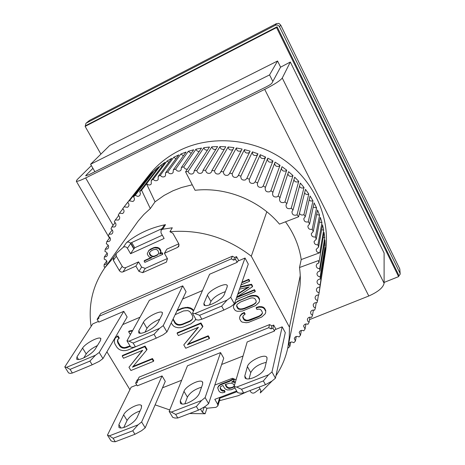 <?xml version="1.0" encoding="UTF-8"?>
<svg xmlns="http://www.w3.org/2000/svg" width="465" height="465" viewBox="0 0 465 465"><rect width="100%" height="100%" fill="white"/><g stroke="black" fill="none" stroke-linecap="round" stroke-linejoin="round"><path stroke-width="0.7" d="M187.587 403.021C184.047 404.318 181.664 404.434 180.449 403.37L180.246 400.97L183.989 391.321C185.669 386.066 200.153 378.679 202.473 381.91L202.682 384.038L199.258 393.623C197.451 397.284 193.562 400.417 187.587 403.021M220.561 352.58L187.465 365.792L169.167 411.42L171.335 412.089L201.554 400.505L205.117 397.616L220.561 352.58L223.735 358.184L208.628 403.655L205.117 397.616M169.167 411.42L172.707 417.338L174.887 418.035L177.81 417.994L175.665 414.402L196.375 406.497L201.554 400.505M196.375 406.497L198.508 410.13L205.082 406.55L208.628 403.655M171.335 412.089L175.665 414.402M201.554 387.2C194.794 389.211 190.075 392.518 187.395 397.11L183.989 391.321M184.855 403.853L187.395 397.11M198.508 410.13L177.81 417.994M180.06 150.207C211.668 134.745 253.646 138.419 284.179 160.006C314.718 181.606 330.731 218.643 325.488 251.856C330.731 218.643 314.718 181.606 284.179 160.006C253.646 138.419 211.668 134.745 180.06 150.207C167.586 156.368 157.222 164.686 148.974 175.154C157.222 164.686 167.586 156.368 180.06 150.207M113.082 225.333L85.647 177.944C80.34 180.525 77.231 181.617 76.318 181.222L77.068 179.734L91.361 165.575M85.647 177.944L264.707 89.385C274.391 84.421 280.244 80.643 282.267 78.039L290.317 62.025L280.517 67.222L271.897 83.177C271.194 84.055 269.252 85.304 266.073 86.938L88.827 174.718L85.7 175.822L85.932 175.346L92.93 168.307M309.539 319.606L368.797 296.002C378.074 291.875 383.177 287.632 384.102 283.266L384.107 253.03L290.317 62.025M100.905 154.113L85.13 126.393L276.559 27.58L398.592 276.617L384.102 282.429L398.418 276.704L400.208 274.112L399.958 273.118L279.506 26.778L280.697 25.052L278.901 23.384L276.454 23.616L89.553 120.383L85.949 123.301L89.553 120.383M280.61 67.163L277.559 61.002L109.723 145.435L90.599 164.25L94.889 171.719M85.13 126.393L86.577 125.178L277.123 26.784L276.559 27.58M398.592 276.617L398.522 274.681L277.123 26.784M253.291 377.766C249.182 379.254 246.444 379.353 245.09 378.062L244.776 376.034L247.403 366.612C248.479 361.253 264.393 353.487 266.765 357.19L267.061 358.951L264.794 368.303C263.37 371.895 259.534 375.046 253.291 377.766M274.484 331.045L247.182 341.949L234.104 386.491L236.633 387.06L268.468 374.86L271.979 371.954L282.168 326.843L274.786 329.795L274.484 331.045L272.909 328.15L273.67 325.052L275.983 329.313M234.104 386.491L237.592 392.623L240.126 393.221L243.654 392.977L241.544 389.257L263.364 380.928L268.468 374.86M271.979 371.954L275.431 378.208L285.289 332.62L282.168 326.843M263.364 380.928L265.463 384.695L271.938 381.12L275.431 378.208M236.633 387.06L241.544 389.257M266.236 362.357C258.65 364.13 253.489 367.548 250.757 372.605L247.403 366.612M249.071 378.888L250.757 372.605M265.463 384.695L243.654 392.977M82.758 358.323C79.672 359.579 77.655 359.887 76.702 359.242L76.946 356.922L82.584 348.082C85.234 343.49 98.83 336.224 100.696 338.404L100.51 340.479L95.168 349.238C92.692 352.615 88.559 355.644 82.758 358.323M98.4 321.443L92.738 323.89L64.792 366.902L66.495 367.373L95.424 355.254L99.214 352.464L123.777 311.335L127.148 317.02L102.957 358.596L99.214 352.464M64.792 366.902L68.553 372.918L70.267 373.412L72.371 373.023L70.093 369.373L89.914 361.102L95.424 355.254M89.914 361.102L92.18 364.793L99.184 361.392L102.957 358.596M66.495 367.373L70.093 369.373M97.418 345.553C92.157 348.116 88.42 350.924 86.205 353.964L82.584 348.082M83.77 357.876L86.205 353.964M92.18 364.793L72.371 373.023M145.685 331.905C142.116 333.347 139.796 333.672 138.733 332.882L138.779 330.859L143.4 322.286C145.562 317.659 160.338 309.986 162.262 312.503L162.25 314.294L157.96 322.774C155.833 326.064 151.741 329.11 145.685 331.905M182.739 285.859L149.375 300.274L126.968 340.822L129.003 341.182L159.483 328.412L163.232 325.61L182.739 285.859L186.07 291.735L166.929 331.969L163.232 325.61M126.968 340.822L130.694 347.053L132.74 347.442L135.396 346.832L133.147 343.048L154.031 334.329L159.483 328.412M154.031 334.329L156.275 338.154L163.198 334.777L166.929 331.969M129.003 341.182L133.147 343.048M159.762 319.211C153.619 321.832 149.358 324.884 146.975 328.371L143.4 322.286M144.981 332.184L146.975 328.371M156.275 338.154L135.396 346.832M400.208 274.112L399.79 268.933L280.697 25.052M85.194 126.341L85.949 123.301M276.454 23.616L275.216 25.325L86.403 123.004M275.216 25.325C277.035 24.604 278.465 25.093 279.506 26.778M272.839 81.433L269.572 74.9L277.559 61.002M269.572 74.9L90.599 164.25M212.005 304.058C207.861 305.72 205.193 306.069 204.001 305.104L203.897 303.413L207.378 295.147C208.954 290.491 225.17 282.354 227.118 285.26L227.228 286.725L224.113 294.891C222.375 298.082 218.341 301.14 212.005 304.058M237.15 262.347L209.599 274.251L192.493 313.34L194.887 313.584L227.048 300.111L230.745 297.298L245.02 258.034L237.563 261.26L237.15 262.347L235.499 259.313L236.54 256.622L238.778 260.737M192.493 313.34L196.166 319.798L198.572 320.071L201.851 319.217L199.625 315.293L221.671 306.092L227.048 300.111M230.745 297.298L234.383 303.889L248.293 264.097L245.02 258.034M221.671 306.092L223.88 310.062L230.704 306.714L234.383 303.889M194.887 313.584L199.625 315.293M225.356 291.631C218.248 294.217 213.435 297.49 210.912 301.454L207.378 295.147M209.477 304.982L210.912 301.454M223.88 310.062L201.851 319.217M91.309 326.093L90.942 325.494C88.21 304.494 92.843 285.254 104.828 267.782L113.634 257.395L116.558 253.262L123.242 247.287L126.567 242.55C137.64 233.703 150.619 227.734 165.494 224.653L163.901 225.728L161.018 230.315L162.628 229.228L172.294 227.78L169.923 231.721C199.77 229.292 226.897 237.452 251.298 256.203L266.805 211.755M126.567 242.55L127.05 242.253C128.52 241.754 129.735 242.178 130.688 243.52L133.786 248.903L134.077 248.769L130.735 242.974L162.111 228.577M123.242 247.287L123.731 246.985C125.219 246.485 126.451 246.909 127.416 248.269L130.688 243.52M219.486 400.702L238.132 395.721L247.717 391.431M300.25 275.576L289.433 327.162L251.298 256.203M259.034 387.136L260.784 390.257L261.022 391.815L260.313 392.931L272.101 380.986M275.96 375.749C281.767 367.135 285.748 357.666 287.899 347.332L289.288 337.363L289.433 327.162M260.313 392.931L260.9 390.49M249.938 390.588L250.583 391.728C251.675 393.163 253.024 393.5 254.628 392.727L259.987 388.833M169.923 231.721L172.87 233.273L178.793 243.846L178.845 246.316L177.711 247.345L164.412 253.309L167.452 258.674L166.4 262.12L142.656 272.676L138.948 271.38L135.89 266.102L123.039 271.862C121.545 272.356 120.313 271.926 119.348 270.572L113.355 260.348L113.634 257.395M106.915 351.796L129.915 389.676M155.118 404.864L169.76 409.944M189.604 413.513L205.123 413.763L202.403 412.35L200.473 409.061M214.795 385.096L232.366 378.289L236.081 379.754M232.366 256.198L231.297 258.883L98.975 316.369L100.87 313.439L232.366 256.198L234.662 257.436L236.54 256.622M237.929 293.746L248.13 287.167M241.963 282.203L248.845 279.291L249.647 280.779L249.461 281.342L248.653 279.854L248.845 279.291M240.382 286.736L251.524 284.237L252.6 286.213L252.414 286.783L251.344 284.807L251.524 284.237M236.836 297.042L254.471 289.66L255.268 291.137L255.093 291.712L254.291 290.236L254.471 289.66M241.62 314.323L240.068 316.142L239.556 317.531L240.266 315.537L241.817 313.724L244.294 312.41L245.09 313.852L244.898 314.456L244.102 313.009L241.62 314.323L241.817 313.724M243.015 316.142L243.021 317.06L244.212 319.223L246.7 320.263L248.525 320.1L258.61 316.287L260.58 315.189L262.394 313.195M265.573 311.027L264.382 308.836L263.196 307.836L261.603 307.301L258.959 307.196L256.186 308.039L256.36 307.446L259.133 306.604L261.772 306.708L263.359 307.243L264.55 308.243L265.736 310.422L265.701 312.451L265.736 310.422M183.78 344.891L185.709 348.233L209.273 338.654L207.989 336.398L187.407 344.792L202.635 326.965L200.694 323.553L177.089 333.329L178.386 335.573L198.445 327.29L183.78 344.891L198.055 327.453M177.089 333.329L177.363 332.713L200.944 322.948L202.88 326.354L202.635 326.965M188.087 343.995L208.227 335.776L209.506 338.032L209.273 338.654M272.909 328.15L271.037 328.9L268.782 327.691L137.541 380.382L137.332 382.474L135.652 383.148L137.262 379.858L137.925 379.591M137.541 380.382L139.14 377.103L269.572 324.599L271.81 325.802L273.67 325.052M128.962 367.274L130.915 370.512L153.45 361.351L152.154 359.16L132.467 367.187L146.737 350.011L144.772 346.704L122.202 356.05L123.516 358.23L142.697 350.308L128.962 367.274L142.412 350.43M122.202 356.05L122.545 355.423L145.092 346.082L147.045 349.389L146.737 350.011M133.106 366.42L152.462 358.527L153.752 360.712L153.45 361.351M177.258 310.26L182.449 308.062L187.651 307.289L190.545 307.964L192.434 309.068L193.748 310.469M237.51 301.25L233.93 305.034L233.424 306.435L234.133 304.447L237.51 301.25L250.647 295.775L253.024 295.385L255.674 295.484L257.267 296.019L258.464 297.025L259.528 298.983L259.487 301.012L259.528 298.983M117.965 339.404L117.75 340.52L118.157 342.188L120.139 345.483L121.493 346.75L123.109 347.448L124.975 347.582L130.026 345.931M132.217 331.33L131.287 331.109L128.648 331.76L128.985 331.156L131.624 330.505L132.548 330.725M117.581 336.439L115.407 337.823L117.93 335.835L119.255 338.043L118.906 338.654L117.581 336.439L117.93 335.835M133.786 248.903L130.566 253.716L164.139 238.458L161.006 232.907L161.018 230.315M116.128 253.873L116.285 256.192L122.196 266.317C123.155 267.66 124.37 268.084 125.846 267.596L138.576 261.871L135.89 266.102M219.48 397.552L219.864 399.493L217.858 405.893L216.033 407.328L206.96 408.253L205.123 413.763M204.327 406.962L206.96 408.253M138.576 261.871L141.598 267.102L138.948 271.38M141.598 267.102L145.266 268.381L142.656 272.676M145.266 268.381L167.371 258.528M178.769 243.8L166.819 249.17L164.412 253.309M202.461 290.555L182.6 299.036M140.017 317.211L122.754 324.576M234.662 257.436L233.61 260.133L235.499 259.313M231.297 258.883L233.61 260.133M98.975 316.369L98.807 318.577L97.115 319.31L98.969 316.438M123.777 311.335L98.813 322.123L97.115 319.31M239.527 289.178L249.223 286.911L237.725 294.322M235.825 299.762L255.093 291.712M254.291 290.236L236.563 297.652M236.761 297.094L252.414 286.783M251.344 284.807L240.178 287.306M241.015 284.911L249.461 281.342M248.653 279.854L241.765 282.767M224.705 291.84L225.043 292.456M244.294 312.41L244.102 313.009M240.068 316.142L240.266 315.537M239.556 317.531L239.702 318.944L240.899 321.1L242.079 322.088L246.264 322.733L248.612 322.361L261.731 317.025L265.166 313.858L265.701 312.451M264.382 308.836L264.55 308.243M263.196 307.836L263.359 307.243M261.603 307.301L261.772 306.708M258.959 307.196L259.133 306.604M256.186 308.039L256.976 309.498L258.697 309.091L260.15 309.382L261.208 310.138L262.394 312.323L262.394 313.509L261.9 314.061M261.731 314.666L260.412 315.793L260.58 315.189M260.412 315.793L258.435 316.892L258.61 316.287M258.435 316.892L250.565 320.1L250.745 319.49M250.565 320.1L248.345 320.711L248.525 320.1M248.345 320.711L246.514 320.867L246.7 320.263M246.514 320.867L245.072 320.571L245.258 319.967M245.072 320.571L244.02 319.827L244.212 319.223M244.02 319.827L242.829 317.665L243.021 317.06M242.829 317.665L242.817 316.491L243.462 315.34L244.898 314.456M207.989 336.398L208.227 335.776M200.694 323.553L200.944 322.948M243.044 356.039L221.648 364.479M181.67 380.248L162.5 387.81M271.037 328.9L271.81 325.802M268.782 327.691L269.572 324.599M135.652 383.148L137.274 385.834L162.064 375.935L165.284 381.37L145.19 427.823L141.633 421.988L162.064 375.935M152.154 359.16L152.462 358.527M144.772 346.704L145.092 346.082M171.161 323.076L173.457 325.982L175.328 327.075L178.194 327.749L180.623 327.668L183.344 327.005L190.877 323.873L194.777 320.85L195.695 318.973M193.487 311.062L192.173 309.655L192.434 309.068M192.173 309.655L190.284 308.551L190.545 307.964M190.284 308.551L187.383 307.871L187.651 307.289M187.383 307.871L184.925 307.964L185.192 307.377M184.925 307.964L182.175 308.65L182.449 308.062M182.175 308.65L176.979 310.847M235.482 303.192L235.685 302.605M233.93 305.034L234.133 304.447M233.424 306.435L233.57 307.865L234.639 309.795L235.831 310.789L237.406 311.323L242.381 311.05L255.518 305.633L258.959 302.424L259.487 301.012M259.354 299.57L258.29 297.606L258.464 297.025M258.29 297.606L257.093 296.6L257.267 296.019M257.093 296.6L255.5 296.066L255.674 295.484M255.5 296.066L252.844 295.967L253.024 295.385M252.844 295.967L250.461 296.356L250.647 295.775M250.461 296.356L247.688 297.211L247.874 296.629M247.688 297.211L239.795 300.5L239.992 299.919M239.795 300.5L237.307 301.837M120.139 345.483L119.79 346.105L117.802 342.804L118.157 342.188M117.802 342.804L117.401 341.136L117.75 340.52M117.401 341.136L117.692 339.624L118.906 338.654M115.407 337.823L114.384 340.101L114.314 341.973L114.942 344.007L116.93 347.303L118.505 348.93L120.336 349.994L123.126 350.656L125.474 350.593L128.09 349.965L135.757 346.681M131.287 331.109L131.624 330.505M128.648 331.76L129.973 333.986L130.816 333.864M130.252 346.32L126.771 347.768L127.108 347.152M126.771 347.768L124.637 348.204L124.975 347.582M124.637 348.204L122.76 348.07L123.109 347.448M122.76 348.07L121.15 347.367L121.493 346.75M121.15 347.367L119.79 346.105M130.566 253.716L127.416 248.269M134.077 248.769L134.745 247.775L162.302 235.203M131.717 242.521L134.745 247.775M217.858 405.893L217.637 404.225L214.807 399.33L236.662 390.989M235.162 382.881L234.389 382.247L231.646 382.102L234.093 380.55L233.395 379.318L229.309 381.498L220.625 384.857L219.143 385.729L217.684 387.787L218.556 385.973L220.834 384.195L229.512 380.841L233.523 378.696M233.633 378.737L234.29 379.893L234.093 380.55M233.064 381.265L235.36 382.218M220.34 386.868L220.364 387.967L221.206 389.432L223.124 390.484L224.345 390.315L225.043 391.536L224.839 392.204L224.136 390.984L224.345 390.315M162.082 252.646L162.814 253.931L162.512 254.448L161.779 253.158L162.082 252.646L160.163 253.506M161.779 253.158L159.507 254.181L160.663 252.036L160.46 250.833L158.612 248.415L154.932 247.804L153.27 248.229L148.899 250.53L147.3 253.524L147.515 254.721L149.358 257.122L151.974 257.564L144.109 261.092L144.435 260.569L150.986 257.627M148.294 251.129L150.573 249.083L153.59 247.717L155.246 247.293L157.722 247.473L159.884 248.769L160.762 250.321L160.884 252.21L160.117 253.582M175.166 314.66L183.489 310.946L187.68 310.597L189.348 311.318L190.726 312.637L192.464 315.689L192.824 317.426L192.464 318.99L191.382 320.379L189.581 321.6L182.042 324.744L179.821 325.198L177.886 325.07L176.235 324.355L174.863 323.053L172.957 319.292M242.102 309.382L238.824 309.254L237.766 308.504L236.702 306.563L236.685 305.377L237.33 304.215L240.597 301.965L250.734 298.048L252.588 297.873L254.047 298.17L255.105 298.931L256.174 300.884L256.174 302.081L255.512 303.25L252.216 305.505L244.334 308.76L242.102 309.382L242.3 308.789L244.526 308.167L244.334 308.76M217.684 387.787L218.835 390.931L220.358 392.431L222.537 392.786L224.839 392.204M224.136 390.984L222.915 391.152L223.124 390.484M222.915 391.152L222.096 390.873L222.305 390.205M222.096 390.873L220.991 390.1L221.206 389.432M220.991 390.1L220.148 388.63L220.364 387.967M220.148 388.63L220.387 386.746L222.95 385.456L224.496 388.153L225.88 389.42L227.525 389.984L231.338 389.717L234.976 388.025M234.389 382.247L234.587 381.585M232.878 381.928L233.075 381.265M233.395 379.318L233.575 378.713M231.895 380.196L232.093 379.539M229.309 381.498L229.512 380.841M220.625 384.857L220.834 384.195M219.143 385.729L219.358 385.067M218.341 386.636L218.556 385.973M144.109 261.092L144.842 262.37L162.512 254.448M160.582 252.728L160.884 252.21M160.663 252.036L160.971 251.524M160.46 250.833L160.762 250.321M159.576 249.281L159.884 248.769M158.612 248.415L158.92 247.909M157.408 247.984L157.722 247.473M154.932 247.804L155.246 247.293M153.27 248.229L153.59 247.717M150.253 249.595L150.573 249.083M148.899 250.53L149.219 250.019M179.821 325.198L180.095 324.593L182.315 324.14L182.042 324.744M182.315 324.14L189.842 321.001L189.581 321.6M189.842 321.001L191.644 319.781L191.382 320.379M191.644 319.781L192.551 318.612M173.242 318.699L173.119 320.03M173.404 319.432L175.142 322.454L174.863 323.053M175.142 322.454L176.514 323.75L176.235 324.355M176.514 323.75L178.165 324.465L177.886 325.07M178.165 324.465L180.095 324.593M238.824 309.254L239.022 308.661L240.469 308.952L240.271 309.545M240.469 308.952L242.3 308.789M244.526 308.167L252.396 304.912L252.216 305.505M252.396 304.912L254.372 303.802L254.192 304.389M254.372 303.802L255.692 302.663L255.512 303.25M255.692 302.663L256.174 301.808M236.894 305.011L236.702 306.563M236.9 305.976L237.97 307.906L237.766 308.504M237.97 307.906L239.022 308.661M237.045 391.664L220.143 398.11L220.433 397.186M220.143 398.11L219.759 397.441M233.453 384.107L234.296 385.59L233.761 386.99L229.954 388.449L228.588 388.38L226.664 387.322L225.118 384.619L229.605 383.189L231.663 383.3L233.453 384.107M153.63 249.688L155.816 249.356L157.013 249.786L157.978 250.652L158.774 252.89L157.618 255.023L153.851 256.721L152.427 256.709L150.271 255.419L149.393 253.873L149.55 252.507L151.369 250.711L153.63 249.688M233.761 386.99L234.261 385.526M225.601 384.433L226.868 386.659L226.664 387.322M226.868 386.659L227.972 387.426L227.769 388.095M227.972 387.426L228.792 387.711L228.588 388.38M228.792 387.711L230.158 387.787L229.954 388.449M230.158 387.787L231.925 387.403L231.727 388.072M231.925 387.403L233.012 386.985L232.814 387.653M233.012 386.985L233.959 386.322M149.858 252.135L149.393 253.873M149.707 253.361L150.59 254.901L150.271 255.419M150.59 254.901L151.555 255.762L151.235 256.279M151.555 255.762L152.747 256.192L152.427 256.709M152.747 256.192L154.165 256.198L153.851 256.721M154.165 256.198L157.926 254.506L157.618 255.023M157.926 254.506L158.519 253.785M187.343 169.208C185.599 169.295 184.419 168.516 183.797 166.871L195.934 149.219L201.484 148.091L185.576 171.841L195.073 190.284C225.833 186.75 259.476 200.217 279.482 224.118L298.617 216.766L305.488 189.371L308.789 194.021L303.924 214.603L303.564 214.789C301.837 215.365 300.466 214.917 299.454 213.447M285.498 221.811C293.99 233.494 299.228 246.078 301.215 259.569L299.501 267.526C300.774 276.512 300.541 285.301 298.797 293.903L287.899 347.332M104.828 267.782L138.163 221.049L143.842 214.499L150.305 208.576L155.043 201.827L164.069 195.445L172.881 190.819L181.565 187.488L192.243 184.791M105.235 267.212L104.143 266.933L104.096 264.661L105.602 264.44L106.572 263.643C107.473 261.493 106.683 259.999 104.212 259.162L104.352 256.895L106.096 256.709L107.055 255.93C107.973 253.878 107.264 252.379 104.927 251.437L105.259 249.194L107.235 249.048L108.188 248.281C109.118 246.328 108.49 244.834 106.293 243.805L106.816 241.591L109.025 241.515L109.967 240.76C110.908 238.9 110.356 237.417 108.31 236.307L109.019 234.145L111.46 234.151L112.402 233.395C113.344 231.64 112.867 230.169 110.972 228.995L111.867 226.897L114.541 227.001L115.477 226.252C116.407 224.583 116.006 223.142 114.268 221.915L115.349 219.893L118.244 220.114L119.18 219.364C120.098 217.794 119.767 216.376 118.186 215.115L119.447 213.185L122.557 213.534L123.498 212.784C124.393 211.302 124.132 209.924 122.714 208.64L147.893 176.921L129.421 200.834L149.387 175.322L153.177 171.597L133.484 196.852L135.239 195.277L154.816 170.114L158.943 166.697L139.674 191.627L141.575 190.185L160.716 165.348L165.156 162.256L151.206 180.53L153.212 179.263L167.051 161.053L171.777 158.321L158.21 176.392L160.332 175.288L173.782 157.263L178.763 154.903L165.604 172.817L167.836 171.881L180.873 154.014L183.396 155.792M104.096 264.661L106.729 260.999M104.352 256.895L107.148 253.088M105.259 249.194L108.2 245.247M106.816 241.591L109.897 237.528M109.019 234.145L112.222 229.972M111.867 226.897L115.175 222.63M115.349 219.893L118.738 215.551M119.447 213.185L122.894 208.791M305.296 216.684L310.079 195.986L312.98 200.839L308.243 221.886C305.36 222.433 303.895 221.317 303.848 218.538L305.296 216.684L303.924 214.603M309.167 199.933L310.823 201.06L312.98 200.839M304.592 192.94C305.54 194.329 306.83 194.748 308.452 194.196L308.789 194.021M297.042 214.743L296.472 215.074C293.45 215.626 291.956 214.441 291.985 211.517L293.02 209.988L300.349 183.088L304.034 187.494L297.042 214.743L298.617 216.766M299.495 186.227C300.373 187.854 301.715 188.383 303.511 187.802L304.034 187.494M291.276 208.076L290.515 208.558C287.451 209.105 285.958 207.896 286.039 204.92L286.864 203.612L294.7 177.182L298.745 181.321L291.276 208.076L293.02 209.988M293.909 179.85C294.682 181.722 296.06 182.361 298.048 181.769L298.745 181.321M284.969 201.827L284.034 202.473C280.924 203.013 279.436 201.775 279.57 198.753L288.579 171.695L292.956 175.532L284.969 201.827L286.864 203.612M287.887 173.852C288.509 175.979 289.91 176.741 292.096 176.136L292.956 175.532M278.157 196.032L277.064 196.864C273.902 197.398 272.42 196.131 272.618 193.056L282.028 166.673L286.707 170.178L278.157 196.032L280.197 197.677M281.459 168.284C281.889 170.661 283.301 171.55 285.696 170.951L286.707 170.178M270.892 190.749L269.659 191.772C266.451 192.295 264.974 190.999 265.23 187.872L275.082 162.145L280.035 165.296L270.892 190.749L273.06 192.237M274.687 163.198C274.873 165.807 276.274 166.825 278.895 166.249L280.035 165.296M263.219 186L261.865 187.232C258.604 187.75 257.139 186.419 257.465 183.245L267.805 158.147L272.99 160.919L263.219 186L265.503 187.331M267.608 158.629C267.509 161.454 268.886 162.605 271.734 162.07L272.99 160.919M255.198 181.832L253.745 183.28C250.466 183.791 248.996 182.449 249.345 179.252L260.237 154.706C259.9 157.681 261.243 158.925 264.265 158.431L265.62 157.083L255.198 181.832L257.581 182.995M252.431 151.852L257.97 153.81L246.799 178.49L245.346 179.943C242.219 180.501 240.725 179.234 240.858 176.142L252.431 151.852C252.292 154.723 253.663 155.897 256.546 155.368L257.796 154.206M244.445 149.596L250.112 151.131L238.138 175.875L236.732 177.246C233.761 177.839 232.244 176.648 232.18 173.672L244.445 149.596C244.491 152.357 245.886 153.462 248.624 152.898L249.659 152.061M236.336 147.963L242.085 149.056L229.332 173.916L227.972 175.212C225.153 175.828 223.619 174.712 223.369 171.87L236.336 147.963C236.551 150.602 237.958 151.625 240.562 151.044L241.335 150.497M228.164 146.952L233.947 147.603L220.427 172.62L219.12 173.84C216.452 174.48 214.911 173.445 214.493 170.748L228.164 146.952C228.53 149.457 229.943 150.41 232.407 149.811L232.895 149.515M219.98 146.574L225.763 146.777L211.895 170.545L211.505 171.998L210.238 173.154C207.721 173.8 206.175 172.852 205.611 170.3L219.98 146.574C220.48 148.94 221.898 149.817 224.223 149.207L224.397 149.114M211.842 146.83L217.591 146.585L203.025 170.3L202.612 172.056L201.397 173.143C199.02 173.8 197.486 172.928 196.794 170.539L211.842 146.83C212.418 148.974 213.778 149.8 215.923 149.3M203.81 147.713L209.477 147.027L194.231 170.736L193.824 172.782L192.65 173.811C190.418 174.468 188.9 173.678 188.093 171.451L203.81 147.713C204.391 149.556 205.629 150.34 207.518 150.073M195.934 149.219C196.509 150.77 197.619 151.503 199.258 151.416M188.273 151.323L193.667 149.771L181.397 167.447L181.071 169.998L179.99 170.911C178.072 171.544 176.63 170.928 175.677 169.068L188.273 151.323L191.196 153.328M180.873 154.014L186.076 152.049L173.352 169.83L173.09 172.625L172.05 173.503C170.254 174.119 168.853 173.579 167.836 171.881M173.782 157.263L175.904 158.803M165.604 172.817L165.441 175.851L164.424 176.694C162.75 177.293 161.39 176.822 160.332 175.288M167.051 161.053L168.772 162.326M158.21 176.392L158.152 179.647L157.164 180.461C155.612 181.036 154.293 180.635 153.212 179.263M151.206 180.53L151.288 183.977L150.317 184.768L148.893 185.041L146.533 183.785L141.575 190.185M160.716 165.348L162.041 166.342M154.816 170.114L155.752 170.824M139.674 191.627L140.453 193.492L139.913 195.323L138.942 196.108L137.576 196.381L135.239 195.277M149.387 175.322L149.939 175.747M133.484 196.852C134.588 198.131 134.722 199.421 133.891 200.717L132.932 201.49L129.421 200.834M127.817 202.542C129.078 203.827 129.276 205.164 128.41 206.553L127.462 207.309L124.149 206.815M146.533 183.785L155.043 201.827M181.397 167.447L183.797 166.871M173.352 169.83L175.677 169.068M299.501 267.526L318.461 260.598L318.903 262.963L324.059 232.331L324.762 237.685L319.676 268.706L319.897 271.078L324.959 239.899L325.209 245.247L320.182 276.803L320.193 279.163L325.221 247.456L325.018 252.757L319.804 287.167L324.843 254.942L318.728 295.043C316.81 294.862 315.607 295.606 315.13 297.286C315.032 298.908 315.845 299.983 317.566 300.512L316.985 302.738C314.974 302.424 313.701 303.145 313.172 304.9L313.631 306.824L315.363 308.051L314.596 310.207C312.503 309.754 311.161 310.44 310.574 312.265L310.963 314.09L312.526 315.334L311.585 317.409C309.423 316.805 308.01 317.45 307.359 319.345L307.685 321.071L309.086 322.315L307.964 324.291C305.749 323.53 304.279 324.134 303.552 326.099L305.063 328.958L303.779 330.83C301.523 329.906 299.989 330.458 299.187 332.481L300.489 335.224L299.053 336.98C296.769 335.887 295.182 336.381 294.299 338.462L295.403 341.077L293.822 342.711C291.526 341.45 289.887 341.885 288.916 344.019L289.84 346.501L288.126 347.994L287.812 347.739M319.112 292.758C317.24 292.311 316.351 291.212 316.433 289.468C316.863 287.876 317.984 287.108 319.804 287.167M319.99 284.836C317.967 284.481 316.991 283.365 317.06 281.499C317.444 279.994 318.49 279.215 320.193 279.163M320.182 276.803C318.008 276.553 316.95 275.425 316.996 273.426L317.979 271.769L319.897 271.078M319.676 268.706C317.357 268.572 316.212 267.439 316.241 265.3L317.136 263.719L318.903 262.963M318.577 247.107L322.518 224.793L323.675 230.117L319.804 252.722C317.397 252.716 316.194 251.6 316.206 249.368L318.577 247.107L317.967 244.793C315.41 244.945 314.125 243.829 314.108 241.445L316.247 239.243L315.433 236.964C312.742 237.278 311.381 236.168 311.341 233.628L313.241 231.512L312.242 229.286C309.423 229.78 307.975 228.675 307.911 225.973L309.585 223.979L308.394 221.817M301.215 259.569L319.804 252.722M246.886 178.275L249.345 179.252M238.336 175.352L240.858 176.142M229.611 173.079L232.18 173.672M220.776 171.475L223.369 171.87M211.895 170.545L214.493 170.748M203.025 170.3L205.611 170.3M194.231 170.736L196.794 170.539M185.576 171.841L188.093 171.451M150.305 208.576L141.587 190.197M260.237 154.706L265.62 157.083M309.585 223.979L314.096 202.885L316.584 207.913L312.242 229.286M313.241 231.512L317.525 210.017L319.577 215.179L315.433 236.964M316.247 239.243L320.333 217.341L321.943 222.601L317.967 244.793M318.426 295.002L317.566 300.512M316.223 302.628L315.363 308.051M313.393 310.021L312.526 315.334M309.952 317.147L309.086 322.315M305.935 323.954L305.063 328.958M301.367 330.406L300.489 335.224M296.281 336.468L295.403 341.077M290.718 342.112L289.84 346.501M324.396 252.658L325.018 252.757M324.122 245.061L325.209 245.247M323.204 237.412L324.762 237.685M321.641 229.745L323.675 230.117M319.443 222.119L321.943 222.601M316.619 214.574L319.577 215.179M313.183 207.163L316.584 207.913M125.166 427.021C122.097 428.155 120.017 428.282 118.935 427.405L118.889 424.673L123.644 414.832C125.817 409.682 139.122 402.638 141.366 405.457L141.436 407.898L136.977 417.686C134.821 421.406 130.886 424.516 125.166 427.021M136.757 384.974L131.13 387.217L107.456 435.106L109.304 435.862L138.024 424.853L141.633 421.988M107.456 435.106L111.036 440.832L112.896 441.611L115.273 441.75L113.105 438.28L132.781 430.77L138.024 424.853M132.781 430.77L134.937 434.281L141.598 430.695L145.19 427.823M109.304 435.862L113.105 438.28M140.058 410.932C134.025 413.1 129.706 416.268 127.09 420.441L123.644 414.832M123.76 427.498L127.09 420.441M134.937 434.281L115.273 441.75M180.246 400.97L182.071 404.056M368.797 296.002L264.707 89.385M85.932 175.346L86.199 175.805M282.267 78.039L384.102 283.266M244.776 376.034L246.328 378.783M76.946 356.922L78.573 359.544M138.779 330.859L140.232 333.312M399.79 268.933L399.958 273.118M203.897 303.413L205.129 305.598M165.494 224.653L162.628 229.228M116.285 256.192L113.355 260.348M202.403 412.35L204.205 407.026M122.196 266.317L119.348 270.572M125.846 267.596L123.039 271.862M177.711 247.345L179.118 244.811M219.649 397.842L217.637 404.225M118.889 424.673L120.935 427.98M202.473 381.91L202.798 382.468M76.318 181.222L108.345 236.191M108.444 236.359L109.461 238.103M266.765 357.19L267.05 357.701M100.696 338.404L100.975 338.863M162.262 312.503L162.518 312.951M227.118 285.26L227.339 285.667M123.37 207.797L148.974 175.154M319.1 292.845L325.488 251.856M141.366 405.457L141.715 406.032"/></g></svg>
